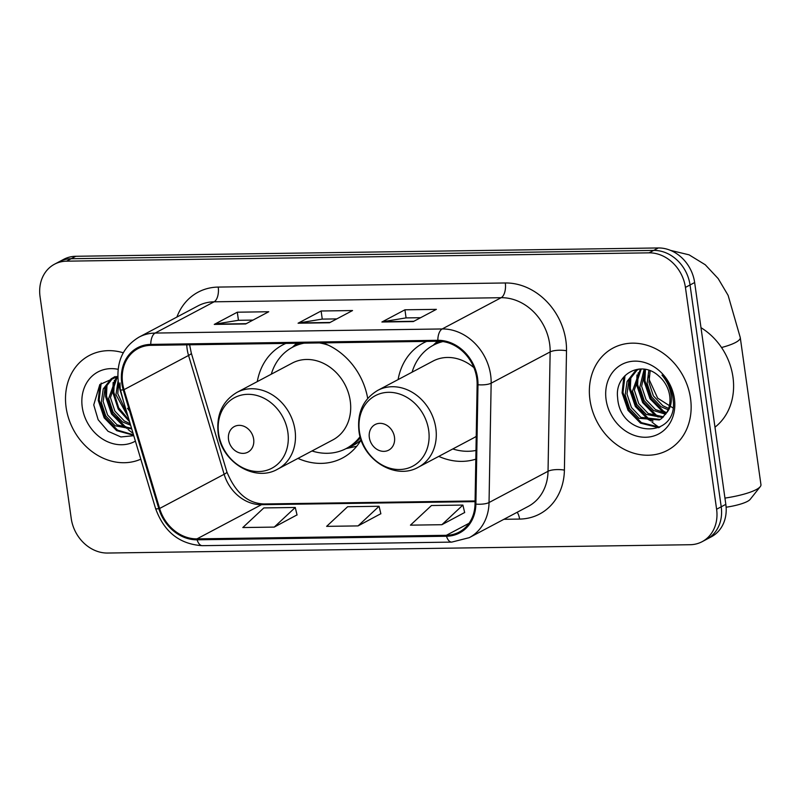 <?xml version="1.0" encoding="UTF-8"?>
<svg xmlns="http://www.w3.org/2000/svg" width="801" height="801" viewBox="0 0 801 801"><rect width="100%" height="100%" fill="white"/><g stroke="black" fill="none" stroke-linecap="round" stroke-linejoin="round"><path stroke-width="1.2" d="M438.778 456.38A63.96 53.827 -117.9 0 0 475.824 459.153M297.972 458.392A63.96 53.827 -117.9 0 0 342.478 458.022A63.96 53.827 -117.9 0 0 361.121 439.889A57.862 48.691 -117.9 0 1 346.843 448.2M426.693 341.396A63.96 53.827 -117.9 0 0 423.389 342.978A63.96 53.827 -117.9 0 0 398.097 379.604M367.699 398.437A63.96 53.827 -117.9 0 0 322.783 342.878M285.877 343.409A63.96 53.827 -117.9 0 0 282.583 344.991A63.96 53.827 -117.9 0 0 257.281 381.616M702.127 541.686L711.348 536.8A36.205 30.468 -117.9 0 0 725.826 504.36L694.647 282.533A36.205 30.468 -117.9 0 0 658.292 247.96L75.775 256.28A36.205 30.468 -117.9 0 0 63.75 259.314L59.134 261.757A36.205 30.468 -117.9 0 1 71.169 258.723A36.205 30.468 -117.9 0 0 59.134 261.757L54.528 264.2A36.205 30.468 -117.9 0 0 40.05 296.64L71.229 518.467A36.205 30.468 -117.9 0 0 107.574 553.04L690.102 544.72A36.205 30.468 -117.9 0 0 702.127 541.686A36.205 30.468 -117.9 0 0 716.605 509.246L685.426 287.419A36.205 30.468 -117.9 0 0 649.08 252.846L66.563 261.166A36.205 30.468 -117.9 0 0 54.528 264.2M649.08 252.846L653.686 250.403L71.169 258.723L653.686 250.403A36.205 30.468 -117.9 0 1 690.041 284.976A36.205 30.468 -117.9 0 0 653.686 250.403L658.292 247.96M716.605 509.246L721.21 506.803L690.041 284.976L721.21 506.803A36.205 30.468 -117.9 0 1 706.732 539.243A36.205 30.468 -117.9 0 0 721.21 506.803L725.826 504.36M66.113 407.409A57.932 48.751 -117.9 0 0 140.806 459.183A57.932 48.751 -117.9 0 1 66.113 407.409A57.932 48.751 -117.9 0 1 89.281 355.504A57.932 48.751 -117.9 0 0 66.113 407.409M589.967 399.919A57.932 48.751 -117.9 0 0 667.373 450.382A57.932 48.751 -117.9 0 0 690.542 398.477A57.932 48.751 -117.9 0 0 613.125 348.014A57.932 48.751 -117.9 0 0 589.967 399.919A57.932 48.751 -117.9 0 0 667.373 450.382A57.932 48.751 -117.9 0 0 690.542 398.477A57.932 48.751 -117.9 0 0 613.125 348.014A57.932 48.751 -117.9 0 0 589.967 399.919M122.613 383.178A38.618 32.501 62.1 0 1 138.062 348.575A38.618 32.501 62.1 0 1 150.888 345.341L437.957 341.236A38.618 32.501 62.1 0 1 477.136 384.61L475.033 503.969A38.618 32.501 62.1 0 1 459.183 532.074A38.618 32.501 62.1 0 1 446.357 535.308L196.976 538.873A38.618 32.501 62.1 0 1 159.619 508.475L124.035 389.656A38.618 32.501 62.1 0 1 122.613 383.178M121.782 383.188A39.579 33.312 -117.9 0 0 123.234 389.827L158.818 508.645A39.579 33.312 -117.9 0 0 197.106 539.804L446.487 536.239A39.579 33.312 -117.9 0 0 475.884 504.119L477.987 384.76A39.579 33.312 -117.9 0 0 437.827 340.305L150.758 344.4A39.579 33.312 -117.9 0 0 121.782 383.188M413.326 321.561L436.375 309.356L404.936 309.797L381.897 322.012L413.326 321.561M420.615 317.707L405.957 317.907L382.718 321.732A9.652 4.786 89.2 0 0 381.897 322.012M406.077 317.907L404.936 309.797M245.697 323.954L268.735 311.749L237.306 312.2L214.267 324.405L245.697 323.954M252.986 320.1L238.318 320.31L215.089 324.125A9.652 4.786 89.2 0 0 214.267 324.405M238.448 320.31L237.306 312.2M329.511 322.763L352.55 310.548L321.121 310.998L298.082 323.214L329.511 322.763M336.8 318.898L322.142 319.108L298.903 322.933A9.652 4.786 89.2 0 0 298.082 323.214M322.262 319.108L321.121 310.998M123.274 352.79A57.932 48.751 -117.9 0 0 89.281 355.504A57.932 48.751 -117.9 0 1 123.274 352.79M274.242 527.098L295.259 507.474L263.829 507.924L242.813 527.549L274.242 527.098L297.031 514.893M441.882 524.705L462.888 505.071L431.459 505.521L410.442 525.156L441.882 524.705L464.66 512.5M358.057 525.907L379.073 506.272L347.644 506.723L326.628 526.357L358.057 525.907L380.845 513.701M379.073 506.272L380.875 513.811M295.259 507.474L297.061 515.013M462.888 505.071L464.69 512.62M128.15 416.91L115.955 394.713L118.127 380.595M127.129 413.506L117.787 393.742L118.558 383.599M130.633 425.231L122.473 421.917L113.061 412.064L108.636 398.588L116.566 376.47M130.173 423.689L124.305 420.946L114.883 411.093L110.468 397.616L117.387 376.46M131.734 428.905L115.154 425.792L105.742 415.939L101.326 402.462L103.249 388.906L111.169 378.803L115.204 376.54M131.564 428.335L116.986 424.82L107.574 414.968L103.149 401.501L105.081 387.934L113.001 377.832L114.503 376.85M118.097 369.321A39.339 33.111 -117.9 0 0 82.253 407.168A39.339 33.111 -117.9 0 0 135.399 441.141M117.817 376.47L99.815 384.57L93.747 404.905L98.143 419.734L108.015 431.268L120.911 436.945L133.767 435.694M104.771 388.715A60.345 50.783 -117.9 0 0 105.342 391.499M106.443 395.764A60.345 50.783 -117.9 0 0 110.107 405.546M116.936 417.281A60.345 50.783 -117.9 0 0 124.095 425.752M128.08 429.466A60.345 50.783 -117.9 0 0 133.056 433.321M133.517 434.843L117.557 430.127L105.101 417.371L99.154 399.899L101.186 383.058M129.191 428.515L124.876 426.252L112.41 413.496L106.473 396.024L107.044 384.16M129.151 420.265L118.688 407.809L113.782 392.15L114.363 380.275M133.647 435.293L116.646 430.618L104.18 417.862L98.243 400.39L99.965 384.39M127.009 428.415L123.965 426.743L111.499 413.977L105.552 396.515L105.812 386.342M129.592 421.747L118.238 409.121L112.871 392.63L113.131 382.467M129.602 411.093L127.479 408.3M123.274 400.63L120.19 388.755L120 382.928M253.667 439.178A14.478 12.185 -117.9 0 0 239.129 425.351A14.478 12.185 -117.9 0 0 228.525 439.539A14.478 12.185 -117.9 0 0 243.063 453.376A14.478 12.185 -117.9 0 0 253.667 439.178M277.657 469.156L332.876 439.899A43.444 36.556 -117.9 0 0 350.247 400.971A43.444 36.556 -117.9 0 0 292.185 363.113L236.966 392.38C222.568 401.031 216.28 414.517 218.122 432.84C221.076 461.716 254.668 482.643 277.657 469.156A43.444 36.556 -117.9 0 0 295.028 430.227A43.444 36.556 -117.9 0 0 236.966 392.38M328.35 345.201A57.322 48.24 -117.9 0 0 319.359 342.928M304.13 343.148A57.322 48.24 -117.9 0 0 292.605 347.193A57.322 48.24 -117.9 0 0 271.289 374.187M301.506 343.188A57.322 48.24 -117.9 0 0 294.908 345.972L292.605 347.193M311.979 450.963A57.322 48.24 -117.9 0 0 346.282 448.49L348.595 447.268A57.322 48.24 -117.9 0 0 360.45 437.807M346.282 448.49A57.322 48.24 -117.9 0 0 360.11 436.605M724.945 498.092A38.618 8.25 -8 0 0 760.279 486.618L750.177 499.373A26.553 5.677 172 0 1 726.117 507.223M760.279 486.618A38.618 8.25 -8 0 0 760.95 484.695L740.274 337.591A38.618 8.25 172 0 1 721.531 347.524M394.482 437.176A14.478 12.185 -117.9 0 0 379.934 423.339A14.478 12.185 -117.9 0 0 369.331 437.526A14.478 12.185 -117.9 0 0 383.879 451.363A14.478 12.185 -117.9 0 0 394.482 437.176M473.922 367.669A43.444 36.556 -117.9 0 0 433.001 361.101L377.772 390.367C363.374 399.018 357.096 412.505 358.928 430.828C361.882 459.704 395.484 480.63 418.462 467.143A43.444 36.556 -117.9 0 0 435.834 428.225A43.444 36.556 -117.9 0 0 377.772 390.367M442.943 341.566A57.322 48.24 -117.9 0 0 433.411 345.181A57.322 48.24 -117.9 0 0 412.104 372.175M441.621 341.406A57.322 48.24 -117.9 0 0 435.714 343.959L433.411 345.181M452.795 448.95A57.322 48.24 -117.9 0 0 475.974 450.442M418.462 467.143L473.681 437.887A43.444 36.556 -117.9 0 0 476.225 436.375M714.973 427.183A60.345 50.783 -117.9 0 0 732.965 377.081A60.345 50.783 -117.9 0 0 700.995 327.689M668.084 409.762L660.955 406.678L651.533 396.815L647.118 383.349L648.85 370.292M668.595 408.43L662.777 405.707L653.366 395.854L648.95 382.377L650.162 370.763M665.661 414.247L653.636 410.553L644.224 400.7L639.809 387.223L644.154 369.191M666.302 413.246L655.468 409.581L646.047 399.729L641.631 386.262L645.246 369.371M662.737 417.581L646.317 414.427L636.905 404.575L632.49 391.108L640.41 368.981M663.518 416.84L648.149 413.466L638.737 403.604L634.322 390.137L641.231 368.981M666.542 412.835A27.274 22.949 -117.9 0 0 669.686 395.804A27.274 22.949 -117.9 0 0 658.722 375.989C641.221 359.529 614.637 374.217 617.601 397.416C619.844 438.628 678.517 439.238 673.16 399.779L672.93 397.807C671.628 389.156 667.974 381.586 661.976 375.118C667.503 381.767 670.607 388.996 671.278 396.785C671.709 403.424 670.127 408.78 666.542 412.835L661.466 418.613L659.313 419.964L638.998 418.312L629.586 408.45L625.17 394.983L627.103 381.416L635.023 371.314L639.058 369.051M660.214 419.454L640.83 417.341L631.418 407.479L627.003 394.012L628.925 380.455L636.845 370.342L638.347 369.371M673.23 408.089L657.661 398.147L649.431 380.165L649.02 375.919M606.097 399.689A39.339 33.111 -117.9 0 0 645.596 437.256A39.339 33.111 -117.9 0 0 674.402 398.708A39.339 33.111 -117.9 0 0 634.903 361.141A39.339 33.111 -117.9 0 0 606.097 399.689M628.615 381.226A60.345 50.783 -117.9 0 0 629.185 384.009M630.287 388.285A60.345 50.783 -117.9 0 0 633.951 398.067M640.78 409.792A60.345 50.783 -117.9 0 0 647.939 418.262M651.934 421.977A60.345 50.783 -117.9 0 0 659.063 427.283M659.784 427.213L641.411 422.648L628.945 409.892L622.998 392.42L625.04 375.569M653.035 421.026L648.72 418.763L636.264 406.007L630.317 388.545L630.898 376.67M660.354 417.151L656.039 414.888L643.573 402.132L637.636 384.66L638.207 372.795M666.582 412.775L663.358 411.013L650.893 398.257L644.945 380.785L645.426 369.401M658.792 427.704L640.49 423.128L628.034 410.372L622.087 392.901L623.819 376.901M650.853 420.925L647.809 419.253L635.343 406.497L629.406 389.026L629.656 378.853M658.172 417.051L655.128 415.379L642.662 402.623L636.715 385.151L636.975 374.978M665.491 413.176L662.447 411.494L649.981 398.738L644.034 381.276L644.294 371.103M75.775 256.28L66.563 261.166M694.647 282.533L685.426 287.419M186.763 344.82A38.618 32.501 -117.9 0 0 187.134 348.986A38.618 32.501 -117.9 0 0 188.555 355.464L224.14 474.282A38.618 32.501 -117.9 0 0 261.496 504.68L475.073 501.626M176.901 317.066A60.345 50.783 62.1 0 1 218.222 287.078L505.291 282.973A12.065 5.987 -90.8 0 1 501.166 297.702L214.097 301.807A48.27 40.621 -117.9 0 0 198.057 305.852L139.064 337.111A48.27 40.621 62.1 0 1 155.114 333.066A12.065 5.987 89.2 0 0 150.758 344.4M505.291 282.973A60.345 50.783 62.1 0 1 565.876 340.605A60.345 50.783 62.1 0 1 566.507 350.748L564.405 470.107A60.345 50.783 62.1 0 1 519.589 519.078L503.909 519.298M549.636 343.799A48.27 40.621 -117.9 0 0 501.166 297.702L442.182 328.961A48.27 40.621 62.1 0 1 491.153 383.188L489.041 502.537A48.27 40.621 62.1 0 1 469.236 537.671L528.229 506.412A48.27 40.621 -117.9 0 0 548.034 471.278L550.147 351.919A48.27 40.621 -117.9 0 0 549.636 343.799M139.064 337.111C123.174 346.673 116.245 361.591 118.288 381.897L120.01 389.757A12.065 1.502 -16.7 0 0 123.234 389.827M120.01 389.757L155.594 508.565C164.075 531.904 179.664 544.279 202.343 545.671A12.065 5.987 -90.8 0 1 197.106 539.804M446.487 536.239A12.065 5.987 89.2 0 0 451.734 542.107L469.236 537.671M475.884 504.119A12.065 3.584 1 0 0 489.041 502.537L548.034 471.278A12.065 3.584 -179 0 1 564.405 470.107M155.594 508.565A12.065 1.502 -16.7 0 0 158.818 508.645M477.987 384.76A12.065 3.584 1 0 0 491.153 383.188L550.147 351.919A12.065 3.584 -179 0 1 566.507 350.748M437.827 340.305A12.065 5.987 -90.8 0 1 442.182 328.961L155.114 333.066L214.097 301.807A12.065 5.987 -90.8 0 0 218.222 287.078M517.176 512.27A12.065 5.987 -90.8 0 1 519.589 519.078M446.357 535.308L469.076 523.273M124.035 389.656L188.555 355.464A21.727 2.703 163.3 0 0 191.309 353.151L226.893 471.959A21.727 2.703 163.3 0 1 224.14 474.282L159.619 508.475M196.976 538.873L261.496 504.68A21.727 10.783 -90.8 0 1 264.14 503.969L475.083 500.955M330.032 322.483L298.903 322.933M246.217 323.684L215.089 324.125M413.847 321.281L382.718 321.732M287.879 432.43A39.91 33.582 -117.9 0 0 247.809 394.322A39.91 33.582 -117.9 0 0 218.583 433.421A39.91 33.582 -117.9 0 0 258.663 471.539A39.91 33.582 -117.9 0 0 287.879 432.43M298.943 343.218A57.862 48.691 -117.9 0 0 293.156 346.893M428.695 430.427A39.91 33.582 -117.9 0 0 388.615 392.31A39.91 33.582 -117.9 0 0 359.399 431.409A39.91 33.582 -117.9 0 0 399.469 469.526A39.91 33.582 -117.9 0 0 428.695 430.427M439.659 341.256A57.862 48.691 -117.9 0 0 433.962 344.881M202.343 545.671L451.734 542.107M226.893 471.959C235.514 492.835 247.93 503.509 264.14 503.969M191.309 353.151L189.617 344.78M346.032 448.63L356.725 446.267M292.355 347.324L296.66 343.259M670.557 250.393L689.06 254.828L705.26 264.761L718.187 278.608L728.109 295.349L740.274 337.591M433.161 345.311L437.466 341.246"/></g></svg>
